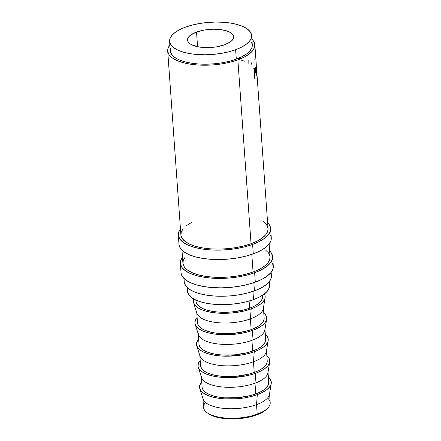 <?xml version="1.0" encoding="UTF-8"?>
<svg xmlns="http://www.w3.org/2000/svg" width="441" height="441" viewBox="0 0 441 441"><rect width="100%" height="100%" fill="white"/><g stroke="black" fill="none" stroke-linecap="round" stroke-linejoin="round"><path stroke-width="0.66" d="M267.566 397.997A33.406 13.114 175.9 0 1 267.411 408.41A33.406 13.114 175.9 0 1 257.208 414.171L256.513 414.998A32.121 12.607 -4.1 0 0 266.32 409.457A32.121 12.607 -4.1 0 0 266.833 408.939M270.592 228.41A46.255 18.158 175.9 0 0 267.604 222.644L269.021 224.282L270.509 227.71L270.228 231.293L268.183 234.893L264.462 238.372L259.203 241.591L252.61 244.435L253.288 253.862A46.255 18.158 -4.1 0 0 271.27 237.842L270.592 228.41A46.255 18.158 175.9 0 1 252.61 244.435L244.931 246.784L236.47 248.559L227.545 249.689L218.504 250.124L209.69 249.854L201.438 248.884L194.079 247.258L187.883 245.036L183.092 242.296L179.895 239.154L178.407 235.726L178.688 232.142L180.727 228.548M272.621 256.701A46.255 18.158 175.9 0 0 269.633 250.935L271.05 252.572L272.538 256L272.251 259.584L270.212 263.183L266.491 266.656L261.232 269.881L254.639 272.72L255.311 282.152A46.255 18.158 -4.1 0 0 273.299 266.132L272.621 256.701A46.255 18.158 175.9 0 1 254.639 272.72L246.96 275.074L238.498 276.849L229.574 277.979L220.528 278.414L211.713 278.144L203.466 277.174L196.107 275.548L189.911 273.321L185.121 270.587L181.918 267.444L180.435 264.016L180.716 260.433L182.756 256.833M196.526 32.055L197.574 46.707L196.526 32.055L190.595 35.087L188.737 36.824L187.717 38.621L187.574 40.412L188.318 42.127L189.917 43.698L192.315 45.07L199.089 46.994L207.623 47.611L216.608 46.829L224.678 44.767A23.125 9.079 175.9 0 1 200.699 47.231A23.125 9.079 175.9 0 1 187.53 40.065A23.125 9.079 175.9 0 1 196.526 32.055A23.125 9.079 175.9 0 1 220.5 29.591A23.125 9.079 175.9 0 1 233.669 36.757A23.125 9.079 175.9 0 1 224.678 44.767L230.604 41.735L232.462 39.999L233.487 38.196L233.625 36.405L232.881 34.69L231.282 33.119L228.89 31.752L222.11 29.828L213.576 29.205L204.591 29.988L196.526 32.055M269.517 393.063A33.406 13.114 175.9 0 1 256.524 404.634L257.208 414.171A33.406 13.114 -4.1 0 0 270.201 402.6L269.561 393.681M271.248 383.499A35.975 14.123 175.9 0 0 268.371 377.121L270.085 378.951L271.243 381.619L271.022 384.409L269.434 387.204L266.54 389.91L262.45 392.413L257.324 394.623L256.524 404.634A33.406 13.114 -4.1 0 0 269.457 394.304L271.248 383.499A35.975 14.123 175.9 0 1 257.324 394.623L251.353 396.459L244.772 397.837L237.826 398.714L223.94 398.84L217.523 398.091L211.796 396.823L206.978 395.092L203.251 392.964L200.765 390.522L199.608 387.854L199.828 385.07L201.73 381.9A35.975 14.123 175.9 0 0 199.795 388.62L203.108 399.061A33.406 13.114 -4.1 0 0 223.328 408.355A33.406 13.114 -4.1 0 0 256.524 404.634L257.324 394.623A35.975 14.123 175.9 0 1 221.569 398.631A35.975 14.123 175.9 0 1 199.795 388.62M267.979 371.631A33.406 13.114 175.9 0 1 254.992 383.201L255.758 393.918A33.406 13.114 -4.1 0 0 268.745 382.347L268.023 372.248M269.71 362.067A35.975 14.123 175.9 0 0 266.838 355.689L268.552 357.524L269.705 360.187L269.49 362.976L267.902 365.776L265.008 368.478L260.918 370.986L255.786 373.196L254.992 383.201A33.406 13.114 -4.1 0 0 267.919 372.871L269.71 362.067A35.975 14.123 175.9 0 1 255.786 373.196L249.815 375.026L243.234 376.405L229.259 377.623L222.402 377.413L215.985 376.658L210.263 375.39L205.44 373.665L201.719 371.537L199.227 369.089L198.07 366.421L198.29 363.638L200.192 360.468A35.975 14.123 175.9 0 0 198.257 367.188L201.57 377.628A33.406 13.114 -4.1 0 0 221.79 386.922A33.406 13.114 -4.1 0 0 254.992 383.201L255.786 373.196A35.975 14.123 175.9 0 1 220.031 377.204A35.975 14.123 175.9 0 1 198.257 367.188M266.441 350.204A33.406 13.114 175.9 0 1 253.454 361.774L254.22 372.491A33.406 13.114 -4.1 0 0 267.213 360.92L266.485 350.815M268.172 340.639A35.975 14.123 175.9 0 0 265.3 334.256L267.014 336.092L268.172 338.76L267.952 341.543L266.364 344.344L263.47 347.045L259.38 349.553L254.248 351.764L253.454 361.774A33.406 13.114 -4.1 0 0 266.381 351.438L268.172 340.639A35.975 14.123 175.9 0 1 254.248 351.764L248.277 353.594L241.696 354.972L227.721 356.19L220.864 355.981L214.453 355.226L208.725 353.963L203.907 352.232L200.181 350.104L197.689 347.657L196.537 344.994L196.752 342.205L198.659 339.035A35.975 14.123 175.9 0 0 196.725 345.761L200.038 356.196A33.406 13.114 -4.1 0 0 220.252 365.495A33.406 13.114 -4.1 0 0 253.454 361.774L254.248 351.764A35.975 14.123 175.9 0 1 218.493 355.771A35.975 14.123 175.9 0 1 196.725 345.761M264.903 328.771A33.406 13.114 175.9 0 1 251.916 340.342L252.687 351.058A33.406 13.114 -4.1 0 0 265.675 339.487L264.953 329.388M266.64 319.207A35.975 14.123 175.9 0 0 263.762 312.829L265.476 314.659L266.634 317.327L266.414 320.111L264.826 322.911L261.932 325.618L257.842 328.121L252.715 330.331L251.916 340.342A33.406 13.114 -4.1 0 0 264.848 330.011L266.64 319.207A35.975 14.123 175.9 0 1 252.715 330.331L246.745 332.161L240.163 333.545L233.217 334.421L219.331 334.548L212.915 333.798L207.187 332.531L202.369 330.8L198.643 328.672L196.157 326.23L194.999 323.562L195.22 320.772L197.121 317.603A35.975 14.123 175.9 0 0 195.187 324.328L198.5 334.763A33.406 13.114 -4.1 0 0 218.719 344.063A33.406 13.114 -4.1 0 0 251.916 340.342L252.715 330.331A35.975 14.123 175.9 0 1 216.961 334.339A35.975 14.123 175.9 0 1 195.187 324.328M263.371 307.338A33.406 13.114 175.9 0 1 250.383 318.909L251.15 329.625A33.406 13.114 -4.1 0 0 264.137 318.055L263.415 307.956M265.102 297.774A35.975 14.123 175.9 0 0 264.402 293.96L265.096 295.894L264.881 298.684L263.294 301.479L260.399 304.185L256.309 306.693L251.177 308.904L250.383 318.909A33.406 13.114 -4.1 0 0 263.31 308.579L265.102 297.774A35.975 14.123 175.9 0 1 251.177 308.904L245.207 310.734L238.625 312.112L231.685 312.989L224.651 313.33L217.793 313.116L211.377 312.366L205.655 311.098L200.831 309.367L197.11 307.239L194.619 304.797L193.461 302.129L193.797 299.02A35.975 14.123 175.9 0 0 193.649 302.895L196.962 313.336A33.406 13.114 -4.1 0 0 217.181 322.63A33.406 13.114 -4.1 0 0 250.383 318.909L251.177 308.904A35.975 14.123 175.9 0 1 215.423 312.906A35.975 14.123 175.9 0 1 193.649 302.895M195.865 300.073L195.958 301.401A33.406 13.114 -4.1 0 0 214.982 311.748A33.406 13.114 -4.1 0 0 249.612 308.193L249.099 301.043L249.612 308.193A33.406 13.114 -4.1 0 0 262.599 296.622L262.505 295.294M187.238 287.587L187.502 291.236A41.118 16.141 -4.1 0 0 210.914 303.976A41.118 16.141 -4.1 0 0 253.536 299.599L252.952 291.391L253.536 299.599A41.118 16.141 -4.1 0 0 269.523 285.36L269.264 281.705M169.592 41.349L170.265 50.781A41.118 16.141 -4.1 0 0 193.676 63.515A41.118 16.141 -4.1 0 0 236.299 59.144L235.626 49.712A41.118 16.141 175.9 0 1 193.004 54.089A41.118 16.141 175.9 0 1 169.592 41.349A41.118 16.141 175.9 0 1 185.573 27.11L192.397 25.016L199.922 23.439L207.854 22.436L215.892 22.05L223.73 22.293L231.062 23.152L237.605 24.597L243.112 26.576L247.368 29.007L250.212 31.802L251.535 34.85L251.282 38.031L249.468 41.233L246.161 44.321L241.486 47.187L235.626 49.712L236.299 59.144A41.118 16.141 -4.1 0 0 252.285 44.899L251.613 35.473A41.118 16.141 175.9 0 1 235.626 49.712L228.802 51.801L221.277 53.383L213.345 54.381L205.308 54.772L197.474 54.53L190.143 53.67L183.594 52.225L178.092 50.246L173.831 47.815L170.987 45.021L169.664 41.972L169.917 38.786L171.731 35.589L175.038 32.496L179.713 29.635L185.573 27.11A41.118 16.141 175.9 0 1 228.201 22.734A41.118 16.141 175.9 0 1 251.613 35.473M184.013 278.514L184.261 281.992A43.687 17.149 -4.1 0 0 209.139 295.525A43.687 17.149 -4.1 0 0 254.424 290.873L253.84 282.67L254.424 290.873A43.687 17.149 -4.1 0 0 271.408 275.746L271.16 272.268M181.984 250.223L182.91 263.134A43.687 17.149 -4.1 0 0 207.788 276.667A43.687 17.149 -4.1 0 0 253.073 272.014L251.811 254.38L253.073 272.014A43.687 17.149 -4.1 0 0 270.057 256.882L269.131 243.978M169.978 44.844L168.049 48.24L167.784 51.625L169.19 54.866L172.21 57.832L176.736 60.417L182.585 62.517L189.536 64.055L197.325 64.965L205.655 65.224L214.194 64.81L222.622 63.747L230.615 62.071L237.864 59.849A43.687 17.149 175.9 0 1 192.579 64.496A43.687 17.149 175.9 0 1 167.701 50.963L180.882 234.844A43.687 17.149 -4.1 0 0 205.76 248.377A43.687 17.149 -4.1 0 0 251.045 243.724L237.864 59.849L244.094 57.165L249.06 54.122L252.577 50.836L254.501 47.441L254.771 44.056L253.366 40.815L251.872 39.122A43.687 17.149 175.9 0 1 254.848 44.717A43.687 17.149 175.9 0 1 237.864 59.849L251.045 243.724A43.687 17.149 -4.1 0 0 268.029 228.598L256.877 73.008A43.687 17.149 175.9 0 1 256.882 73.074L256.469 70.042A43.687 17.149 175.9 0 1 256.408 70.356L256.734 74.964A43.687 17.149 175.9 0 1 256.64 75.35L255.929 65.373A43.687 17.149 -4.1 0 0 256.105 64.507L256.193 63.636L256.287 64.921M254.788 78.889L254.077 68.912A43.687 17.149 -4.1 0 0 254.678 68.068L255.455 67.236L255.852 69.38L255.692 72.021L254.964 73.592A43.687 17.149 175.9 0 1 254.749 73.901L255.08 78.509A43.687 17.149 175.9 0 1 254.788 78.889A43.687 17.149 175.9 0 0 255.08 78.509L254.749 73.901L254.429 73.884L254.749 73.901A43.687 17.149 175.9 0 0 254.964 73.592L255.609 72.335L255.824 68.934C255.741 67.649 255.554 67.082 255.262 67.236L254.678 68.068A43.687 17.149 175.9 0 1 254.077 68.912L254.788 78.889M256.188 63.669L256.105 64.507A43.687 17.149 175.9 0 1 255.929 65.373L256.64 75.35A43.687 17.149 175.9 0 0 256.734 74.964L256.408 70.356A43.687 17.149 175.9 0 0 256.469 70.042L256.882 73.074A43.687 17.149 175.9 0 0 256.86 72.798A43.687 17.149 175.9 0 1 256.877 73.008M256.221 65.196A43.687 17.149 175.9 0 1 256.094 66.007L256.331 69.336L256.094 66.007A43.687 17.149 175.9 0 0 256.221 65.196L256.833 72.506M256.794 71.811L256.513 67.969M256.193 63.636L256.227 63.939M240.207 57.881L240.334 56.999M167.701 50.963A43.687 17.149 175.9 0 1 169.851 44.999M170.59 48.218L170.342 51.404L171.665 54.452L174.509 57.242L178.765 59.678L184.272 61.652L190.815 63.102L198.147 63.962L205.986 64.199L214.023 63.813L221.955 62.809L229.48 61.233L236.299 59.144L242.164 56.613L246.839 53.752L250.146 50.66L251.96 47.463L252.285 44.855M252.213 44.276L250.89 41.228M184.344 282.653L185.749 285.889L188.77 288.861L193.296 291.446L199.145 293.546L206.096 295.079L213.885 295.994L222.214 296.253L230.753 295.839L239.182 294.775L247.175 293.1L254.424 290.873L260.653 288.193L265.62 285.151L269.137 281.865L271.061 278.464L271.408 275.697M271.331 275.085L270.603 272.951M187.579 291.859L188.902 294.908L191.747 297.703L196.002 300.134L201.509 302.113L208.053 303.557L215.384 304.417L223.218 304.659L231.26 304.268L239.193 303.27L246.712 301.688L253.536 299.599L259.402 297.074L264.076 294.208L267.384 291.121L269.197 287.918L269.517 285.31M269.445 284.737L268.619 282.466M196.019 301.909L197.094 304.384L199.409 306.655L202.866 308.628L207.342 310.238L212.656 311.412L218.615 312.112L231.514 311.991L244.071 309.896L249.612 308.193L254.374 306.142L258.172 303.816L260.863 301.302L262.334 298.706L262.538 296.12M196.774 312.73L197.496 322.834A33.406 13.114 -4.1 0 0 216.52 333.181A33.406 13.114 -4.1 0 0 251.15 329.625L250.383 318.909A33.406 13.114 175.9 0 1 215.748 322.465A33.406 13.114 175.9 0 1 196.73 312.118M197.557 323.341L198.632 325.816L200.942 328.082L204.404 330.061L208.874 331.665L214.194 332.845L220.147 333.539L233.046 333.424L245.604 331.323L251.15 329.625L255.912 327.575L259.71 325.249L262.401 322.735L263.872 320.138L264.076 317.548M198.307 334.162L199.034 344.261A33.406 13.114 -4.1 0 0 218.052 354.614A33.406 13.114 -4.1 0 0 252.687 351.058L251.916 340.342A33.406 13.114 175.9 0 1 217.286 343.897A33.406 13.114 175.9 0 1 198.263 333.55M199.095 344.768L200.17 347.243L202.48 349.515L205.936 351.494L210.412 353.098L215.732 354.272L221.685 354.972L234.584 354.851L247.142 352.756L252.687 351.058L257.45 349.007L261.248 346.676L263.933 344.167L265.41 341.566L265.614 338.98M199.845 355.595L200.567 365.694A33.406 13.114 -4.1 0 0 219.59 376.046A33.406 13.114 -4.1 0 0 254.22 372.491L253.454 361.774A33.406 13.114 175.9 0 1 218.824 365.33A33.406 13.114 175.9 0 1 199.801 354.977M200.627 366.201L201.702 368.676L204.018 370.947L207.474 372.921L211.95 374.53L217.264 375.704L223.223 376.405L236.122 376.283L248.68 374.188L254.22 372.491L258.983 370.434L262.781 368.108L265.471 365.6L266.943 362.998L267.147 360.413M201.383 377.027L202.105 387.126A33.406 13.114 -4.1 0 0 221.128 397.473A33.406 13.114 -4.1 0 0 255.758 393.918L254.992 383.201A33.406 13.114 175.9 0 1 220.357 386.757A33.406 13.114 175.9 0 1 201.339 376.41M202.165 387.633L203.24 390.109L205.55 392.38L209.012 394.353L213.483 395.963L218.802 397.137L224.761 397.837L237.655 397.716L250.212 395.621L255.758 393.918L260.521 391.867L264.319 389.541L267.009 387.027L268.481 384.431L268.685 381.845M202.915 398.455L203.555 407.379A33.406 13.114 -4.1 0 0 222.578 417.726A33.406 13.114 -4.1 0 0 257.208 414.171L256.524 404.634A33.406 13.114 175.9 0 1 221.895 408.19A33.406 13.114 175.9 0 1 202.871 397.843M208.235 413.515L211.564 415.416L215.864 416.96L220.98 418.09L226.707 418.763L239.105 418.647L245.306 417.864L256.513 414.998L261.094 413.024L266.381 409.402M239.496 59.342L238.774 59.976M239.529 57.44L239.408 58.328M241.685 60.362A43.687 17.149 175.9 0 1 244.38 61.194M251.535 62.848L250.984 65.207M248.173 60.224L248.123 63.68M254.556 59.127L255.113 59.574M256.276 64.728L256.199 63.614M256.838 72.6L256.53 69.562L256.227 69.579L256.53 69.562L256.436 66.916M255.62 68.934L255.383 68.289L254.959 68.763A43.687 17.149 175.9 0 1 254.435 69.551L254.121 69.535L254.435 69.551L254.678 72.875L254.358 72.859L254.678 72.875L254.435 69.551A43.687 17.149 175.9 0 0 254.959 68.763L255.361 68.283L255.659 69.331L255.179 72.148L254.678 72.875L255.582 71.133L255.615 68.928M255.069 72.318L255.609 72.335L255.069 72.318M254.407 73.564L254.964 73.592L254.407 73.564M254.76 78.487L255.08 78.509L254.76 78.487M253.718 68.719L254.959 68.763L253.718 68.719M256.425 66.674L256.353 65.726M256.48 68.129L256.475 67.545M185.187 257.009L183.258 260.411L182.993 263.795L184.399 267.031L187.419 270.002L191.94 272.582L197.794 274.682L204.745 276.22L212.534 277.135L220.858 277.389L229.403 276.981L237.831 275.912L245.824 274.236L253.073 272.014L259.302 269.33L264.269 266.287L267.786 263.007L269.71 259.606L270.057 256.833M269.98 256.221L268.575 252.985L265.548 250.019M180.347 263.316L181.025 272.747A46.255 18.158 -4.1 0 0 207.364 287.074A46.255 18.158 -4.1 0 0 255.311 282.152L254.639 272.72A46.255 18.158 175.9 0 1 206.686 277.643A46.255 18.158 175.9 0 1 180.347 263.316A46.255 18.158 175.9 0 1 182.486 257.18M181.108 273.448L182.596 276.876L185.799 280.018L190.584 282.753L196.78 284.98L204.144 286.606L212.391 287.571L221.206 287.841L230.252 287.405L239.176 286.281L247.638 284.506L255.311 282.152L261.91 279.307L267.169 276.088L270.89 272.61L272.929 269.01L273.293 266.077M273.211 265.432L271.722 262.004M183.158 228.725L181.229 232.12L180.964 235.505L182.37 238.741L185.391 241.712L189.917 244.292L195.765 246.398L202.717 247.93L210.506 248.845L218.835 249.104L227.374 248.691L235.803 247.627L243.796 245.951L251.045 243.724L257.274 241.045L262.241 238.002L265.758 234.717L267.681 231.316L268.029 228.548M267.952 227.936L266.546 224.695L263.525 221.729M191.642 222.396L186.675 225.439M178.318 235.025L178.996 244.457A46.255 18.158 -4.1 0 0 205.335 258.784A46.255 18.158 -4.1 0 0 253.288 253.862L252.61 244.435A46.255 18.158 175.9 0 1 204.657 249.358A46.255 18.158 175.9 0 1 178.318 235.025A46.255 18.158 175.9 0 1 180.457 228.89M179.079 245.157L180.567 248.586L183.77 251.728L188.561 254.463L194.751 256.69L202.116 258.316L210.363 259.286L219.177 259.556L228.223 259.115L237.148 257.991L245.609 256.215L253.288 253.862L259.881 251.023L265.14 247.798L268.861 244.32L270.901 240.725L271.265 237.787M271.182 237.142L269.699 233.713M207.143 412.732L208.373 413.614A32.121 12.607 -4.1 0 0 256.513 414.998L257.208 414.171A33.406 13.114 175.9 0 1 207.143 412.732A33.406 13.114 175.9 0 1 205.506 402.446M267.411 408.41L266.32 409.457M254.848 44.717L256.215 63.763M255.361 68.283L254.099 68.256"/></g></svg>
